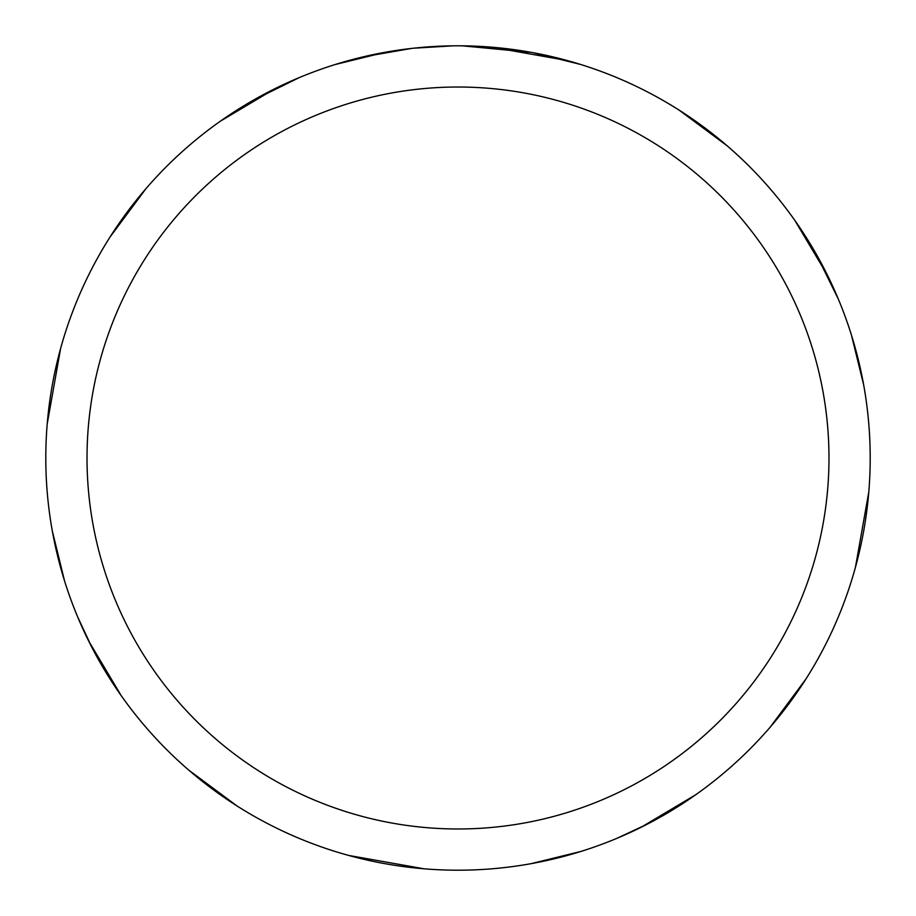<?xml version="1.0" encoding="UTF-8"?>
<svg xmlns="http://www.w3.org/2000/svg" width="916" height="916" viewBox="0 0 916 916"><rect width="100%" height="100%" fill="white"/><g stroke="black" fill="none" stroke-linecap="round" stroke-linejoin="round"><path stroke-width="1.37" d="M458 87.02A370.98 370.98 0 0 1 828.98 458A370.98 370.98 0 0 1 458 828.98A370.98 370.98 0 0 1 87.02 458A370.98 370.98 0 0 1 458 87.02M458 45.8A412.2 412.2 0 0 1 870.2 458A412.2 412.2 0 0 1 458 870.2A412.2 412.2 0 0 1 45.8 458A412.2 412.2 0 0 1 458 45.8M531.223 52.361L462.202 45.823M478.392 46.304L484.575 46.659M533.169 52.716L580.492 64.418M459.683 45.8L472.084 46.04M473.091 46.075L496.117 47.563M501.945 48.147L510.498 49.155M411.513 48.433L363.183 56.849L335.531 64.418M447.145 45.949L413.448 48.216L453.099 45.834M396.823 50.369L400.361 49.853M421.257 47.437L424.509 47.163M426.043 47.037L428.081 46.888M695.679 794.779L640.696 827.503M794.779 220.321L827.503 275.304M868.803 491.949L855.418 567.382M580.87 851.456L531.165 863.651M678.985 110.046L727.201 145.85M815.595 252.988L838.38 299.189M491.949 47.197L567.382 60.582M851.456 335.13L863.651 384.835M805.954 678.985L770.15 727.201M647.818 823.896L616.812 838.38M237.015 805.954L188.799 770.15M92.104 647.818L77.62 616.812M121.221 695.679L88.497 640.696M47.197 424.051L60.582 348.618M335.13 64.544L384.835 52.349M220.321 121.221L275.304 88.497M424.051 868.803L348.618 855.418M64.544 580.87L52.349 531.165M110.046 237.015L145.85 188.799M252.988 100.405L299.189 77.62"/></g></svg>
